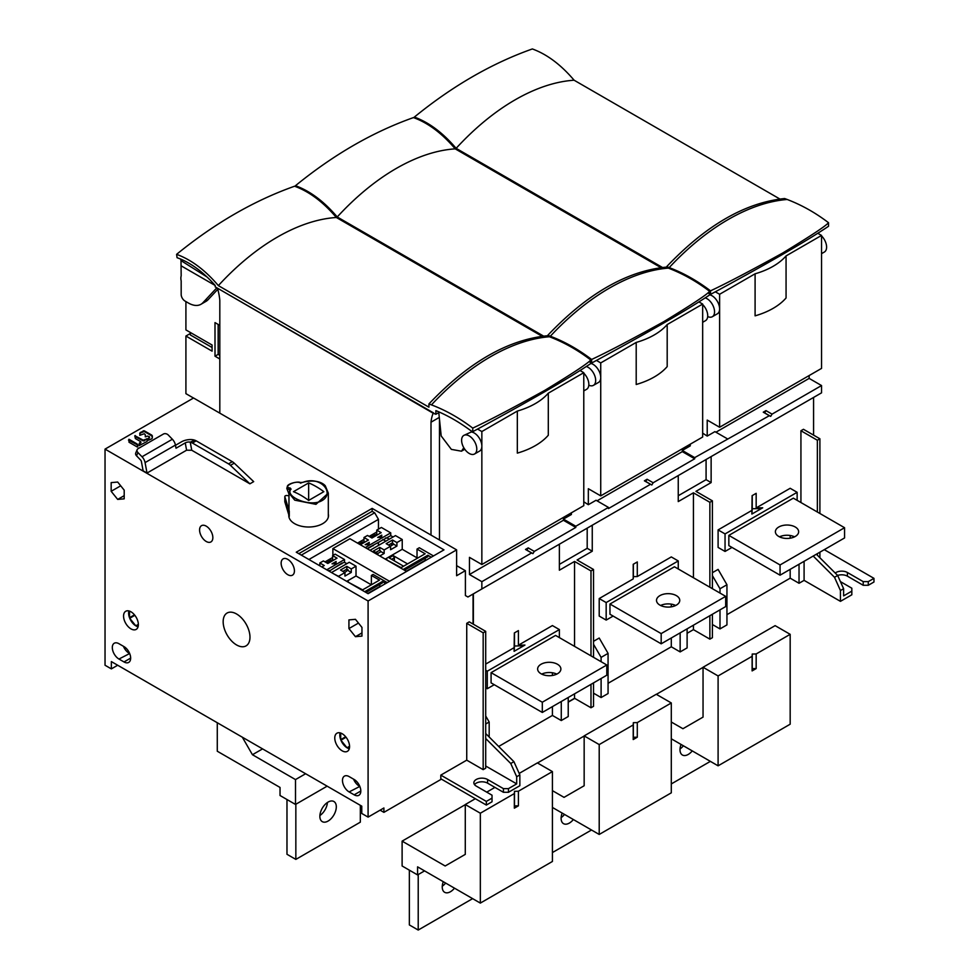 <?xml version="1.0" encoding="UTF-8"?>
<svg xmlns="http://www.w3.org/2000/svg" width="979" height="979" viewBox="0 0 979 979"><rect width="100%" height="100%" fill="white"/><g stroke="black" fill="none" stroke-linecap="round" stroke-linejoin="round"><path stroke-width="1.47" d="M680.026 748.923A11.626 6.706 120 0 0 683.391 745.79M692.251 750.905A11.626 6.706 -60 0 1 688.225 754.442A11.626 6.706 -60 0 1 682.412 755.017A11.626 6.706 -60 0 1 680.001 749.706A11.626 6.706 -60 0 1 681.054 744.444M710.375 761.368L671.3 783.934M703.044 667.397L656.371 694.344M671.3 722.012L682.926 728.719L703.044 717.105L703.044 667.262L718.096 675.951L718.096 765.823L671.3 738.802M703.044 667.262L775.123 625.642L790.175 634.331L790.175 724.203L718.096 765.823M718.096 675.951L752.105 656.309L752.239 654.045L756.167 653.96L790.175 634.331M752.105 670.909L756.167 668.571L752.239 668.645L752.105 670.909L752.105 656.309M752.239 668.645L752.239 654.045M756.167 668.571L756.167 653.96M715.331 291.815L719.614 294.275L719.614 427.248L707.217 420.089L707.217 436.083L702.665 433.159M709.628 294.801A10.732 6.192 60 0 1 712.014 295.744A10.732 6.192 60 0 1 719.614 308.887A10.732 6.192 60 0 1 717.387 313.794L712.333 316.719A10.732 6.192 -120 0 0 713.972 308.116A10.732 6.192 -120 0 0 706.96 298.656A10.732 6.192 -120 0 0 705.198 297.885M433.611 412.967L215.196 286.871L215.196 285.476C203.84 272.627 191.957 263.669 179.561 258.627L177.064 257.697L176.599 254.344C191.223 259.668 205.149 270.082 218.354 285.611L428.924 407.178L428.924 403.935C468.256 362.524 507.587 339.811 546.918 335.809L549.452 336.752C564.002 342.32 577.769 350.066 590.753 359.978L590.753 363.552C568.909 378.286 529.578 400.986 472.759 431.678L471.132 430.895C459.371 422.194 447.623 415.439 435.875 410.617L435.875 414.276L433.171 413.224L218.084 288.536M480.836 427.309L494.211 420.028M580.058 370.539L583.778 372.693L583.778 505.666L481.852 564.516L469.455 557.357L469.455 574.514L481.852 581.673L481.852 588.966L821.54 392.848L821.54 385.555L772.052 414.129L770.693 416.369L769.335 415.696L694.698 457.621L694.698 458.784L653.164 482.757L651.818 484.997L644.39 480.824L645.748 481.497L647.095 479.257L644.39 480.824M477.568 429.083L481.852 431.543L517.328 411.07A68.86 39.76 0 0 0 548.301 393.179L583.778 372.693M599.711 358.681L613.087 351.4M698.933 301.911L702.665 304.065L702.665 437.026L600.727 495.876L588.33 488.717L588.33 504.711L583.778 501.786M596.456 360.443L600.727 362.915L636.203 342.43A68.86 39.76 0 0 0 667.188 324.551L702.665 304.065M718.598 290.041L731.974 282.76M817.808 233.271L821.54 235.425L821.54 368.398L719.614 427.248M719.614 294.275L755.09 273.802A68.86 39.76 0 0 0 786.064 255.911L821.54 235.425M463.789 447.697L461.501 451.197L451.368 449.385L441.199 435.961L438.788 412.6L435.875 414.276M481.852 431.543L481.852 564.516M439.485 419.355L439.485 539.98M456.618 565.642L465.404 570.72L465.404 595.55L467.938 597.006L481.852 588.966M471.291 431.996A10.732 6.192 60 0 1 474.264 433.012A10.732 6.192 60 0 1 481.852 446.155A10.732 6.192 60 0 1 479.624 451.062L474.57 453.987A10.732 6.192 -120 0 0 476.21 445.384A10.732 6.192 -120 0 0 469.198 435.924A10.732 6.192 -120 0 0 463.838 435.398A10.732 6.192 -120 0 0 462.186 444.001A10.732 6.192 -120 0 0 469.198 453.448A10.732 6.192 -120 0 0 474.57 453.987M517.328 411.07L517.328 453.118A68.86 39.76 180 0 0 548.301 435.239L548.301 393.179M571.393 512.812L571.393 514.501L563.414 519.09L575.811 526.249L575.811 527.424L534.289 551.397L532.931 553.637L531.585 552.964L481.852 581.673M690.268 444.185L690.268 445.861L682.302 450.462L694.698 457.621M590.007 362.267L591.634 363.038C648.453 332.358 687.784 309.645 709.628 294.924L709.628 291.338C696.656 281.426 682.889 273.679 668.327 268.111L665.793 267.169C626.462 271.183 587.131 293.884 547.799 335.295L550.333 336.238A211.391 121.934 -60 0 1 668.314 268.111M661.021 267.671L455.223 148.857C442.018 133.328 428.104 122.901 413.468 117.59C372.962 131.92 333.631 154.621 295.474 185.704L295.597 186.585M702.665 304.567A10.732 6.192 60 0 1 705.504 320.659L702.665 322.299M588.807 385.2A10.732 6.192 -120 0 0 593.445 385.347A10.732 6.192 -120 0 0 595.097 376.756A10.732 6.192 -120 0 0 588.085 367.296A10.732 6.192 -120 0 0 586.323 366.513M580.608 370.184A10.732 6.192 -120 0 0 580.535 370.821M590.753 363.442A10.732 6.192 60 0 1 593.139 364.372A10.732 6.192 60 0 1 600.727 377.515L600.727 495.876M600.727 362.915L600.727 377.515A10.732 6.192 60 0 1 598.512 382.434L593.445 385.347M636.203 342.43L636.203 384.49A68.86 39.76 180 0 0 667.188 366.599L667.188 324.551M682.302 450.462L682.302 451.625L597.055 500.844M650.46 484.324L608.448 508.578L608.448 507.416L596.052 500.257L588.33 504.711M682.302 451.625L694.698 458.784M647.095 479.257L653.164 482.757M651.818 484.997L645.748 481.497M608.448 507.416L575.811 526.249M586.813 528.366L587.926 527.73A5.36 3.096 60 0 1 587.902 527.742M705.7 459.738L706.814 459.09A5.36 3.096 60 0 1 706.789 459.102M593.519 641.318L599.209 638.039L608.069 653.372L601.106 657.386L593.519 644.243M559.376 544.214L559.376 570.206L574.551 561.444L590.986 570.941L593.519 569.472L577.084 559.988L592.258 551.226L587.192 548.301L559.376 564.369M592.258 525.233L592.258 551.226M693.426 577.732L693.426 492.816L678.251 501.578L678.251 475.574M687.111 633.291L693.426 629.644L693.426 625.202M608.069 683.305L671.3 646.801L671.3 637.978M671.3 606.833L671.3 604.141M678.251 568.97L678.251 560.943L671.3 556.929L637.292 576.558L633.352 576.643L633.217 578.907L633.217 564.308L637.292 561.958L637.292 576.558M633.217 578.907L599.209 598.548L606.172 602.562L606.172 620.086L599.209 616.072L599.209 598.548M601.106 678.496L601.106 697.55L608.069 693.536L608.069 653.372M601.106 697.55L593.519 693.169M687.111 628.848L687.111 647.902L680.148 651.916L671.3 646.801M217.644 288.793A49.476 28.562 60 0 1 219.81 300.272L219.81 413.15L193.561 398L105.034 449.116L368.092 600.984L368.092 817.11L383.903 807.981L383.903 812.362L440.807 779.504L440.807 775.123L466.738 760.157L466.738 623.329L483.173 632.813L483.173 769.653L466.738 760.157M483.173 632.813L485.706 631.357L485.706 768.197L483.173 769.653M593.519 682.877L593.519 706.312L590.986 707.768L574.551 698.284L568.224 701.931M712.406 614.249L712.406 637.672L709.873 639.14L693.426 629.644M719.993 609.868L719.993 628.91L712.406 624.529M719.993 628.91L726.944 624.896L726.944 584.732L719.993 588.758L712.406 575.615M726.944 614.677L790.175 578.173L790.175 569.337M804.089 561.31L804.089 580.363L799.035 583.276L790.175 578.173M804.089 580.363L840.447 601.351L851.828 594.779L851.828 588.208L840.435 581.624M835.234 573.045A8.052 4.65 180 0 1 836.017 572.507A8.052 4.65 180 0 1 847.41 572.507L863.209 581.636L868.275 581.636L873.966 578.356L873.966 582.003L868.275 585.283L863.209 585.283L847.41 576.166A8.052 4.65 0 0 0 837.632 575.444L843.617 588.709L840.447 590.533L840.447 601.351M843.617 588.709L843.617 595.881L851.828 591.132M873.966 578.356L824.269 549.66M868.275 585.283L868.275 581.636M863.209 581.636L863.209 585.283M840.447 590.533L834.512 577.304L813.206 556.048M799.035 583.276L799.035 564.234M790.175 538.193L790.175 535.501M712.406 572.691L718.096 569.399L726.944 584.732M693.426 492.816L709.873 502.3L712.406 500.844L695.959 491.348L711.133 482.586L706.079 479.673L678.251 495.729M711.133 456.593L711.133 482.586M813.573 435.129L813.573 397.45M800.932 430.748L817.367 440.244L819.9 438.776L803.453 429.291L800.932 430.748L800.932 502.533M752.105 510.279L718.096 529.908L725.047 533.922L797.139 492.315L790.175 488.288L756.167 507.93L762.714 507.795L751.872 514.061L752.105 495.668L756.167 493.33L756.167 507.93M731.998 547.432L725.047 551.446L718.096 547.432L718.096 529.908M725.047 533.922L725.047 551.446M797.139 492.315L797.139 500.342M780.055 575.187L728.841 545.609L728.841 535.391L793.345 498.152L844.559 527.718L844.559 537.948L780.055 575.187L780.055 564.956L844.559 527.718M794.556 536.847A11.626 6.706 0 0 0 779.48 536.847M795.242 526.996A11.626 6.706 180 0 1 798.644 531.732A11.626 6.706 180 0 1 791.46 537.936A11.626 6.706 180 0 1 778.794 536.48A11.626 6.706 180 0 1 775.392 531.732A11.626 6.706 180 0 1 782.564 525.539A11.626 6.706 180 0 1 795.242 526.996M728.841 535.391L780.055 564.956M816.364 554.224L837.669 575.481L834.512 577.304M761.405 508.554L752.239 508.737L752.239 495.594M752.239 508.737L751.921 514.036M719.993 588.758L719.993 593.066M712.406 500.844L712.406 588.685M709.873 502.3L709.873 587.229M709.873 615.705L709.873 639.14M706.079 459.518L706.079 479.673M809.144 375.544L809.144 378.396L821.54 385.555M710.521 294.41C767.34 263.718 806.672 241.018 828.515 226.284L828.515 222.71C815.531 212.798 801.764 205.052 787.202 199.483L784.668 198.541C745.337 202.543 706.006 225.256 666.675 266.667L669.208 267.61C683.269 272.896 697.048 280.63 710.521 290.836L710.521 294.41L708.894 293.627M779.896 199.031L574.11 80.217C560.894 64.687 546.98 54.273 532.356 48.95C491.85 63.28 452.518 85.993 414.362 117.076L414.484 117.945M821.54 235.927A10.732 6.192 60 0 1 824.379 252.019L821.54 253.659M699.495 301.556A10.732 6.192 -120 0 0 699.41 302.181M707.682 316.56A10.732 6.192 -120 0 0 712.333 316.719M666.675 267.5L666.675 266.667M414.362 117.076C428.986 122.387 442.9 132.814 456.116 148.343L662.489 267.487M456.116 148.343A205.676 118.753 -60 0 1 574.11 80.217M669.208 267.597A211.391 121.934 -60 0 1 787.202 199.471M710.521 290.836C725.72 283.763 749.706 271.207 782.49 253.133C810.441 236.135 825.786 226.002 828.515 222.71M543.614 336.127L337.229 216.971C324.025 201.454 310.11 191.027 295.474 185.704M550.333 336.238C564.393 341.524 578.161 349.27 591.634 359.464L591.634 363.038M547.799 336.14L547.799 335.295M337.229 216.971A205.676 118.753 -60 0 1 455.223 148.857M591.634 359.464C606.845 352.403 630.831 339.835 663.603 321.773C691.566 304.775 706.899 294.63 709.628 291.338M542.146 336.299L336.348 217.485C323.143 201.955 309.217 191.541 294.593 186.218C254.087 200.548 214.756 223.261 176.599 254.344M583.778 373.195A10.732 6.192 60 0 1 586.617 389.287L583.778 390.927M472.111 431.617L463.924 435.349M438.788 412.6L438.763 411.841M428.924 403.935L431.445 404.878C445.518 410.164 459.286 417.911 472.759 428.104L472.759 431.678M180.638 259.056L181.005 260.622L207.022 276.971M217.791 289.294L208.001 299.782A25.038 14.452 60 0 1 206.018 301.361L200.964 304.285A25.038 14.452 -120 0 0 202.947 302.695L216.836 287.814M219.81 358.975L215.001 356.197L215.001 322.605L219.81 325.383M185.912 301.581L185.912 329.911L212.088 345.024L212.088 351.155L185.912 336.042L185.912 393.656L193.499 398.037M200.964 304.285A25.038 14.452 -120 0 1 188.445 303.037L184.97 301.03A5.36 3.096 -120 0 1 181.176 294.459L181.176 280.9A10.732 6.192 -120 0 1 181.176 275.894L181.005 260.622M218.354 285.611A205.676 118.753 -60 0 1 336.348 217.485M431.445 404.865A211.391 121.934 -60 0 1 549.439 336.739M472.759 428.104C487.958 421.043 511.956 408.476 544.728 390.401C572.678 373.403 588.024 363.27 590.753 359.978M181.176 265.847L215.196 285.489M190.342 333.484L185.912 336.042M563.414 519.09L563.414 520.265L575.811 527.424M531.585 552.964L525.503 549.452L526.861 550.137L528.219 547.885L534.289 551.397M563.414 520.265L469.455 574.514M528.219 547.885L525.503 549.452M532.931 553.637L526.861 550.137M368.092 600.984L456.618 549.868L456.618 575.725L465.343 570.684M485.706 631.357L469.259 621.861L466.738 623.329M473.065 624.051L473.065 594.045M105.034 449.116L105.034 665.243L111.361 668.89L111.361 661.584L361.765 806.158L361.765 813.463L368.092 817.11M474.509 784.62A8.052 4.65 0 0 1 487.603 783.163L487.603 779.504A8.052 4.65 180 0 0 476.222 779.504A8.052 4.65 180 0 0 473.86 782.796A8.052 4.65 180 0 0 476.222 786.076L492.033 795.205L492.033 801.777L486.343 805.068L440.807 778.782M487.603 783.163L503.414 792.292L503.414 788.633L508.468 788.633L508.468 792.292L503.414 792.292M485.706 733.528L513.914 761.662L519.849 774.891L519.849 785.721L508.468 792.292M498.678 746.463L552.413 715.441L552.413 706.605M568.224 697.489L568.224 716.53L561.273 720.544L552.413 715.441M485.706 670.285L487.285 671.202L487.285 688.726L485.706 687.809M518.405 645.198L524.952 645.063L514.11 651.329L514.342 632.948L518.405 630.598L518.405 645.198L552.413 625.569L559.376 629.583L559.376 637.61M473.371 593.861L473.371 624.235M574.551 698.284L574.551 693.83M574.551 646.373L574.551 561.444M552.413 675.461L552.413 672.769M514.342 647.547L485.706 664.08M494.248 684.7L487.285 688.726M559.376 629.583L487.285 671.202M542.305 712.455L491.079 682.877L491.079 672.659L555.582 635.42L606.796 664.986L606.796 675.216L542.305 712.455L542.305 702.224L606.796 664.986M556.794 674.115A11.626 6.706 0 0 0 541.717 674.115M557.479 664.264A11.626 6.706 180 0 1 560.881 669.012A11.626 6.706 180 0 1 553.71 675.204A11.626 6.706 180 0 1 541.032 673.748A11.626 6.706 180 0 1 537.63 669.012A11.626 6.706 180 0 1 544.801 662.807A11.626 6.706 180 0 1 557.479 664.264M491.079 672.659L542.305 702.224M523.643 645.822L514.477 646.005L514.477 632.862M514.477 646.005L514.159 651.304M489.182 737.003L489.182 722.012L485.706 724.019M485.706 715.979L489.182 722.012M519.849 774.891L516.692 776.726L516.692 783.885L508.468 788.633M485.706 766.006L516.692 783.885M487.603 779.504L503.414 788.633M492.033 798.13L486.343 801.409L440.807 775.123M486.343 805.068L486.343 801.409M516.692 776.726L510.744 763.498L485.706 738.509M513.914 761.662L510.744 763.498M456.618 549.868L431.005 535.085L431.005 422.206A49.476 28.562 60 0 1 433.171 413.224M431.005 535.085L219.81 413.15M431.005 422.206L439.277 417.421M206.214 541.473A9.386 5.421 60 0 1 200.083 533.2A9.386 5.421 60 0 1 201.515 525.674A9.386 5.421 60 0 1 206.214 526.139A9.386 5.421 60 0 1 212.345 534.412A9.386 5.421 60 0 1 210.901 541.938A9.386 5.421 60 0 1 206.214 541.473M360.823 791.008L354.178 794.838A9.386 5.421 60 0 0 358.877 795.303A9.386 5.421 60 0 0 360.309 787.789A9.386 5.421 60 0 0 354.178 779.504L349.124 776.592A9.386 5.421 60 0 0 344.424 776.127A9.386 5.421 60 0 0 342.98 783.653A9.386 5.421 60 0 0 349.124 791.925L359.831 786.431M354.178 794.838L349.124 791.925M348.928 619.903L355.438 619.315L361.961 627.417L361.961 636.105L355.438 636.68L348.928 628.579L348.928 619.903M236.563 644.941A18.956 10.94 60 0 1 223.163 621.726A18.956 10.94 60 0 1 227.079 613.038A18.956 10.94 60 0 1 236.563 613.98A18.956 10.94 60 0 1 249.975 637.194A18.956 10.94 60 0 1 246.047 645.883A18.956 10.94 60 0 1 236.563 644.941M287.789 559.364A9.386 5.421 60 0 1 293.92 567.636A9.386 5.421 60 0 1 292.476 575.162A9.386 5.421 60 0 1 287.789 574.697A9.386 5.421 60 0 1 281.646 566.425A9.386 5.421 60 0 1 283.09 558.899A9.386 5.421 60 0 1 287.789 559.364M117.688 482.047L124.198 490.149L124.198 498.837L117.688 499.412L111.165 491.311L111.165 482.623L117.688 482.047M118.948 659.038L124.003 661.951A9.386 5.421 60 0 0 128.702 662.416A9.386 5.421 60 0 0 130.146 654.89A9.386 5.421 60 0 0 124.003 646.617L118.948 643.705A9.386 5.421 60 0 0 114.249 643.24A9.386 5.421 60 0 0 112.818 650.754A9.386 5.421 60 0 0 118.948 659.038L129.669 653.531M342.161 750.82A10.463 6.045 60 0 1 335.332 741.592A10.463 6.045 60 0 1 336.935 733.21A10.463 6.045 60 0 1 342.161 733.724A10.463 6.045 60 0 1 349.001 742.951A10.463 6.045 60 0 1 347.398 751.334A10.463 6.045 60 0 1 342.161 750.82M130.966 628.873A10.463 6.045 60 0 1 124.125 619.658A10.463 6.045 60 0 1 125.728 611.275A10.463 6.045 60 0 1 130.966 611.789A10.463 6.045 60 0 1 137.794 621.016A10.463 6.045 60 0 1 136.191 629.399A10.463 6.045 60 0 1 130.966 628.873M383.903 812.362L380.109 810.171M111.361 668.89L117.688 665.243M190.232 442.178A3.573 1.53 169.5 0 0 185.251 442.9L186.597 450.205L191.737 450.242L249.89 483.822L253.683 481.631L234.238 463.165A8.946 5.164 60 0 0 232.304 461.684L196.192 440.844A8.946 5.164 60 0 0 194.723 440.195L190.232 442.178L191.737 450.242M186.597 450.205L147.021 473.053L143.118 470.801L141.392 461.501A1.787 1.028 60 0 0 140.621 460.044L136.534 455.81A3.573 2.68 -157 0 1 135.763 452.959L137.158 449.679A3.573 2.68 23 0 0 137.917 452.543L136.534 455.81M328.32 514.024A19.849 11.467 180 0 1 328.503 515.554A19.849 11.467 180 0 1 322.691 523.655A19.849 11.467 180 0 1 301.055 526.139A19.849 11.467 180 0 1 288.793 515.554A19.849 11.467 180 0 1 288.829 514.905M368.092 593.678L443.976 549.868L372.142 508.395L296.258 552.205L368.092 593.678M152.369 437.98L151.843 435.166L144.268 430.784L140.291 432.51L139.777 435.337L144.256 433.734L145.284 434.737L145.296 436.879L147.339 436.096L149.322 436.646L148.6 440.171L151.831 438.714M152.357 438.041L151.843 435.888L144.268 431.519L139.764 433.232M149.322 436.646L148.588 438.8M149.114 438.078L149.114 437.356L148.588 438.078M147.388 440.844L147.388 438.739L143.24 440.158L134.833 435.704L135.359 438.555L140.682 441.627L139.214 443.475L139.226 445.58L146.874 441.566M140.682 441.627L140.682 442.936L139.214 444.209M139.74 443.487L139.74 442.753L139.214 443.475M137.758 446.877L137.231 444.038L128.959 439.265L129.008 442.214L137.268 446.987M147.021 473.053L145.076 462.602A7.159 4.136 -120 0 0 142.016 456.765L137.917 452.543M137.158 449.679A3.573 2.68 23 0 1 138.1 448.651L163.395 434.052A3.573 2.68 23 0 1 168.278 435.019L172.365 439.241A7.159 4.136 60 0 1 175.437 445.078L176.012 448.235L185.251 442.9M194.723 440.195L194.026 439.987A8.946 3.818 -10.5 0 0 181.556 441.798L175.474 445.31M249.89 483.822L230.444 465.355A8.946 5.164 -120 0 0 229.062 464.23A8.946 5.164 -120 0 0 228.511 463.875L192.398 443.034A8.946 5.164 -120 0 0 190.929 442.386M120.711 485.804L111.165 491.311M124.198 495.655L117.688 499.412M286.81 488.46L287.52 485.829C289.221 483.149 298.375 481.252 300.308 482.5L302.389 482.402C317.441 478.523 324.025 484.189 325.297 485.817L328.308 493.11L315.948 504.332L294.74 500.159L288.989 493.122L290.09 489.904M288.976 494.028L286.835 488.533L289.588 489.733L290.176 487.995C282.466 487.261 294.018 480.677 299.611 482.561L302.535 482.5C321.234 474.766 336.703 494.799 319.962 501.591C306.806 506.596 284.497 495.729 291.069 489.121L289.613 490.503M288.976 495.741L286.908 495.533A1.787 1.028 0 0 0 284.816 496.549A1.787 1.028 0 0 0 284.84 496.72L289.27 511.246A19.678 11.356 180 0 1 288.976 509.276L288.976 493.098M299.611 482.561L300.896 483.21L299.611 482.561M290.176 487.995L291.069 489.121M308.654 482.916L293.48 491.678A71.54 41.302 60 0 1 301.067 495.398A71.54 41.302 60 0 1 308.654 500.44L323.829 491.678A71.54 41.302 -120 0 0 308.654 482.916L308.654 500.44M289.27 511.246L289.27 516.361L284.84 501.835A1.787 1.028 180 0 1 284.816 501.652A1.787 1.028 180 0 1 284.84 501.481M400.546 567.955L425.143 553.759L417.03 549.072L417.03 558.434M433.477 555.937L419.306 547.75L417.03 549.072M387.256 582.615L373.085 574.44L371.384 575.432L379.497 580.106L362.034 590.19M365.938 592.442L382.324 582.982L382.324 581.526L385.738 583.496M382.324 581.526L364.677 591.708M403.189 569.472L427.847 555.24L431.262 557.21M404.449 570.206L427.847 556.696L427.847 555.24M425.192 558.226L425.216 560.294L406.236 571.246M406.603 571.442L349.944 538.731L332.872 548.595L332.872 555.46M390.474 546.147L393.766 544.251L392.493 542.794L392.493 540.016L396.923 542.574L402.234 539.502L395.479 535.599L370.001 550.32M392.493 540.016L386.179 543.663L390.597 546.221L384.147 549.941L379.73 547.396L373.403 551.042L377.833 553.6L377.833 554.836M376.756 554.212L377.833 553.6M372.142 508.395L372.142 511.319L374.663 512.776L378.457 519.347L378.457 529.137M417.03 557.834L402.234 549.292L402.234 539.502M393.081 536.994L390.731 535.635L390.731 532.87L381.369 527.461L376.756 530.116L376.756 535.232M370.686 537.275L375.361 534.571L376.621 535.305M359.048 543.994L362.585 541.95L363.858 542.684M326.545 562.754L331.22 560.061L332.493 560.783M319.019 565.348L319.839 564.883M325.028 561.885L332.615 557.504M357.531 543.112L363.98 539.392M369.169 536.406L376.756 532.025M360.309 544.728L368.41 540.053L363.98 537.495L367.517 535.452L371.947 538.009L381.186 532.674L376.756 530.116M390.731 532.87L365.253 547.579M369.242 542.354L369.107 544.618L365.179 544.703L369.242 542.354M381.761 535.121L381.626 537.385L377.698 537.471L381.761 535.121M379.008 537.447L381.724 535.88M366.489 544.667L369.205 543.112M390.731 535.635L367.027 548.595M372.718 545.315L373.342 545.682M386.118 538.303L385.481 537.936M375.997 535.672L375.361 534.571M392.493 544.985L390.597 543.883M385.861 541.154L382.899 539.441M386.938 537.826L389.287 539.184M377.698 553.527L380.99 551.63L379.73 550.161L379.73 547.396M342.919 571.418L346.847 569.154L348.108 569.876L344.816 572.507M378.457 542.427L378.457 545.425M380.036 586.776L379.681 584.512M379.681 586.58L367.737 593.47M371.384 575.432L371.384 584.793M385.224 559.107L402.234 549.292M407.57 563.904L393.13 555.57L389.152 557.871L403.581 566.205M401.121 567.624L386.118 559.621M380.99 551.63L384.147 553.453L379.791 555.974M384.147 553.453L384.147 549.941M390.597 546.221L390.597 549.721L396.923 546.074L396.923 542.574M379.73 550.161L375.801 552.425M392.493 542.794L388.577 545.058M346.847 563.671L344.51 562.325L341.353 563.427M371.335 584.818L356.013 575.97L356.013 566.192L349.258 562.289L331.489 572.544M356.013 566.192L351.265 568.934L346.847 566.376L340.521 570.023L344.951 572.58L338.501 576.301L333.815 573.89M344.51 562.325L344.51 559.547L335.148 554.138L332.615 555.607L337.045 558.165L327.806 563.488L323.388 560.93L319.839 562.974L324.269 565.532L321.81 566.963M332.872 548.595L389.532 581.306M344.51 559.547L326.741 569.815M336.115 561.481L335.981 563.745L332.04 563.831L336.115 561.481M333.349 563.806L336.066 562.24M351.265 568.934L351.265 572.434L344.951 576.08L344.951 572.58M356.013 575.97L346.713 581.342M346.847 566.376L346.847 569.154M351.265 572.434L348.108 570.61M347.606 581.856L362.609 589.86M348.169 581.526L348.744 582.505M393.13 555.57L394.39 557.761L394.39 560.894M391.673 559.327L394.39 557.761M386.681 559.29L387.256 560.282M332.75 568.811L341.72 563.635M367.394 548.815L373.085 545.523M376.891 543.333L383.266 539.649M378.457 519.347L308.899 559.511M374.663 512.776L301.312 555.13M372.142 511.319L298.791 553.673M341.977 563.782L341.977 563.06L329.213 571.161L329.213 570.427L328.516 570.83M329.213 571.161L328.577 570.794M319.839 562.974L319.839 565.825M331.857 561.151L327.182 563.121M331.22 560.061L331.22 560.783M332.615 555.607L332.615 560.71M363.221 543.051L359.685 544.361M362.585 541.95L362.585 542.684M363.98 542.611L363.98 537.495M371.31 537.642L375.361 535.305M393.766 544.251L396.923 546.074M140.291 433.232L139.764 433.954M147.388 440.905L146.899 439.351L143.24 440.893L134.833 436.426M137.758 446.901L137.231 444.772L128.482 440.109M353.578 779.162A9.386 5.421 -120 0 0 359.232 786.076M361.961 632.923L355.438 636.68M358.461 623.072L348.928 628.579M123.415 646.275A9.386 5.421 -120 0 0 129.069 653.189M340.117 732.879A10.463 6.045 -120 0 0 340.704 739.647L340.704 733.051M345.673 736.771L340.704 739.647M340.925 740.197A10.463 6.045 -120 0 0 347.007 747.76L340.925 740.197L346.052 737.248M349.564 746.292L347.007 747.76M349.466 747.834L347.435 748.017L349.564 746.793M347.435 748.017A10.463 6.045 -120 0 0 349.27 748.739M128.91 610.945A10.463 6.045 -120 0 0 129.509 617.7L129.509 611.116M134.478 614.836L129.509 617.7M129.73 618.263A10.463 6.045 -120 0 0 135.8 625.826L129.73 618.263L134.845 615.314M138.357 624.357L135.8 625.826M138.272 625.899L136.24 626.083L138.357 624.859M136.24 626.083A10.463 6.045 -120 0 0 138.076 626.805M215.001 356.197L218.158 354.374L219.81 355.316M218.158 324.441L218.158 354.374M587.192 528.146L587.192 548.301M593.519 569.472L593.519 657.325M590.986 570.941L590.986 655.869M590.986 684.345L590.986 707.768M561.273 720.544L561.273 701.502M727.324 438.776L714.927 431.629L707.217 436.083M809.144 378.396L715.943 432.204M755.09 273.802L755.09 315.85A68.86 39.76 180 0 0 786.064 297.971L786.064 255.911M769.335 415.696L763.265 412.183L764.623 412.869L765.982 410.617L772.052 414.129M765.982 410.617L763.265 412.183M770.693 416.369L764.623 412.869M212.088 347.508L190.342 334.953L190.342 332.468M819.9 438.776L819.9 513.486M819.9 552.18L819.9 557.749M817.367 440.244L817.367 512.029M817.367 553.637L817.367 555.228M601.106 657.386L601.106 661.706M680.148 651.916L680.148 632.862M613.123 616.072L606.172 620.086M678.251 560.943L606.172 602.562M661.18 643.815L609.966 614.249L609.966 604.019L674.458 566.78L725.684 596.358L725.684 606.576L661.18 643.815L661.18 633.597L725.684 596.358M675.669 605.487A11.626 6.706 0 0 0 660.605 605.487M676.354 595.624A11.626 6.706 180 0 1 679.756 600.372A11.626 6.706 180 0 1 672.585 606.576A11.626 6.706 180 0 1 659.919 605.12A11.626 6.706 180 0 1 656.505 600.372A11.626 6.706 180 0 1 663.689 594.167A11.626 6.706 180 0 1 676.354 595.624M609.966 604.019L661.18 633.597M633.352 576.643L633.352 564.234M570.965 537.52A5.36 3.096 -120 0 0 570.977 537.508L587.926 527.73M689.84 468.892A5.36 3.096 -120 0 0 689.865 468.88L706.814 459.09M561.151 817.563A11.626 6.706 120 0 0 564.516 814.43M573.364 819.533A11.626 6.706 -60 0 1 569.337 823.082A11.626 6.706 -60 0 1 563.525 823.657A11.626 6.706 -60 0 1 561.114 818.334A11.626 6.706 -60 0 1 562.179 813.072M591.5 830.008L552.413 852.562M584.157 736.037L537.483 762.971M552.413 790.64L564.039 797.359L584.157 785.745L584.157 735.89L599.209 744.578L599.209 834.451L552.413 807.442M584.157 735.89L656.248 694.27L671.3 702.959L671.3 792.831L599.209 834.451M599.209 744.578L633.217 724.949L633.352 722.673L637.292 722.6L671.3 702.959M633.217 739.549L637.292 737.199L633.352 737.285L633.217 739.549L633.217 724.949M633.352 737.285L633.352 722.673M637.292 737.199L637.292 722.6M409.357 870.172L409.357 924.935L418.217 930.05L418.217 874.553M442.263 886.191A11.626 6.706 120 0 0 445.641 883.058M454.489 888.173A11.626 6.706 -60 0 1 450.462 891.722A11.626 6.706 -60 0 1 444.65 892.297A11.626 6.706 -60 0 1 442.239 886.974A11.626 6.706 -60 0 1 443.291 881.712M472.624 898.636L418.217 930.05M465.282 804.665L402.112 841.132L402.112 865.987L417.58 874.92L424.556 870.894M402.112 841.132L445.164 865.987L465.282 854.373L465.282 804.53L480.334 813.219L480.334 903.091L417.58 866.856L417.58 874.92M519.188 773.41L537.373 762.91L552.413 771.599L552.413 861.471L480.334 903.091M494.946 787.397L486.722 792.146M475.341 798.717L465.282 804.53M480.334 813.219L514.342 793.577L514.477 791.313L518.405 791.228L552.413 771.599M514.342 808.177L518.405 805.839L514.477 805.913L514.342 808.177L514.342 793.577M514.477 805.913L514.477 791.313M518.405 805.839L518.405 791.228M360.333 805.338L360.333 822.164L295.842 859.403L295.842 804.249M328.087 821.063A11.626 6.706 -60 0 1 322.275 821.638A11.626 6.706 -60 0 1 319.864 816.315A11.626 6.706 -60 0 1 324.942 804.616A11.626 6.706 -60 0 1 333.9 801.507A11.626 6.706 -60 0 1 336.311 806.831A11.626 6.706 -60 0 1 328.087 821.063M319.888 815.544A11.626 6.706 120 0 0 327.427 802.486M286.982 799.525L286.982 854.288L295.842 859.403M327.145 786.174L295.499 804.444L280.031 795.511L280.031 787.446L217.277 751.223L217.277 722.735M295.499 804.444L295.499 779.59L305.619 773.74M295.499 779.59L252.447 754.723L242.327 737.199M262.568 748.886L252.447 754.723M568.224 702.139L574.734 698.382M847.41 576.166L847.41 572.507M463.324 449.496L464.474 448.823M208.001 299.782L202.947 302.695M145.076 462.602L175.437 445.078M230.444 465.355L234.238 463.165M192.398 443.034L196.192 440.844M232.304 461.684L228.511 463.875M172.365 439.241L142.016 456.765M284.84 501.835L284.84 496.72M152.357 435.875L152.357 436.61M143.264 430.784L143.264 431.519M144.268 430.784L144.268 431.519M151.843 435.166L151.843 435.888M146.899 438.629L146.899 439.351M147.388 438.739L147.388 439.473M135.322 435.582L135.322 436.316M143.24 440.158L143.24 440.893M144.243 440.158L144.243 440.88M137.231 444.038L137.231 444.772M137.745 444.76L137.745 445.482M128.959 439.265L128.959 439.999M130.648 658.121L124.003 661.951M461.953 450.903L464.572 449.398M328.32 517.096L328.32 493.11M288.976 517.096L288.976 515.382M284.816 496.549L284.816 501.652M149.518 437.674L149.518 436.94M140.89 442.655L140.89 441.921"/></g></svg>
